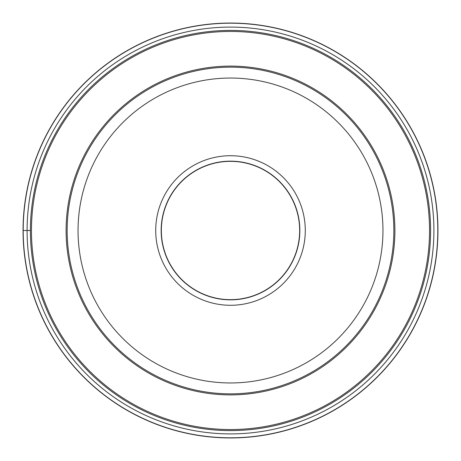 <?xml version="1.0" encoding="UTF-8"?>
<svg xmlns="http://www.w3.org/2000/svg" width="461" height="461" viewBox="0 0 461 461"><rect width="100%" height="100%" fill="white"/><g stroke="black" fill="none" stroke-linecap="round" stroke-linejoin="round"><path stroke-width="0.69" d="M23.05 230.5A207.45 207.45 0 0 0 230.5 437.95A207.45 207.45 0 0 0 437.95 230.5A207.45 207.45 0 0 0 230.5 23.05A207.45 207.45 0 0 0 23.05 230.5L27.101 230.5A203.399 203.399 0 0 1 230.5 27.101A203.399 203.399 0 0 1 433.899 230.5A203.399 203.399 0 0 1 230.5 433.899A203.399 203.399 0 0 1 27.101 230.5L30.403 230.5A200.097 200.097 0 0 0 230.5 430.597A200.097 200.097 0 0 0 430.597 230.5A200.097 200.097 0 0 0 230.5 30.403A200.097 200.097 0 0 0 30.403 230.5A200.097 200.097 0 0 0 230.5 430.597A200.097 200.097 0 0 0 430.597 230.5A200.097 200.097 0 0 0 230.5 30.403A200.097 200.097 0 0 0 30.403 230.5M393.844 230.5A163.344 163.344 0 0 0 230.5 67.156A163.344 163.344 0 0 0 67.156 230.5A163.344 163.344 0 0 0 230.5 393.844A163.344 163.344 0 0 0 393.844 230.5A163.344 163.344 0 0 0 230.5 67.156A163.344 163.344 0 0 0 67.156 230.5M155.714 230.5A74.786 74.786 0 0 1 230.5 155.714A74.786 74.786 0 0 1 305.286 230.5A74.786 74.786 0 0 1 230.5 305.286A74.786 74.786 0 0 1 155.714 230.5M299.84 230.5A69.34 69.34 0 0 1 230.5 299.84A69.34 69.34 0 0 1 161.16 230.5A69.34 69.34 0 0 1 230.5 161.16A69.34 69.34 0 0 1 299.84 230.5M161.35 230.5A69.15 69.15 0 0 1 230.5 161.35A69.15 69.15 0 0 1 299.65 230.5A69.15 69.15 0 0 1 230.5 299.65A69.15 69.15 0 0 1 161.35 230.5M23.2 230.5A207.3 207.3 0 0 0 230.5 437.8A207.3 207.3 0 0 0 437.8 230.5A207.3 207.3 0 0 0 230.5 23.2A207.3 207.3 0 0 0 23.2 230.5M31.457 230.5A199.043 199.043 0 0 1 230.5 31.457A199.043 199.043 0 0 1 429.543 230.5A199.043 199.043 0 0 1 230.5 429.543A199.043 199.043 0 0 1 31.457 230.5M394.898 230.5A164.398 164.398 0 0 0 230.5 66.102A164.398 164.398 0 0 0 66.102 230.5A164.398 164.398 0 0 0 230.5 394.898A164.398 164.398 0 0 0 394.898 230.5M382.958 230.5A152.458 152.458 0 0 0 230.5 78.042A152.458 152.458 0 0 0 78.042 230.5A152.458 152.458 0 0 0 230.5 382.958A152.458 152.458 0 0 0 382.958 230.5"/></g></svg>
